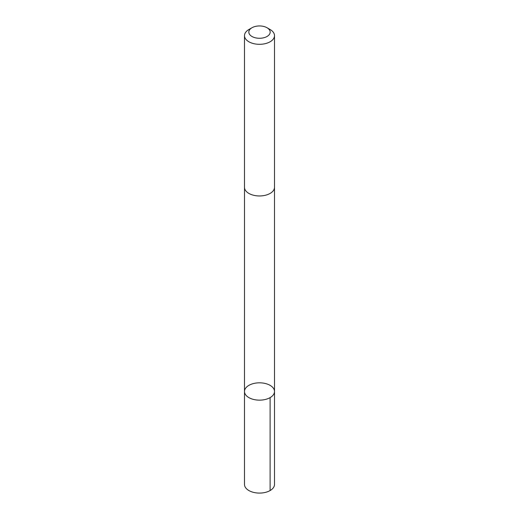 <?xml version="1.0" encoding="UTF-8"?>
<svg xmlns="http://www.w3.org/2000/svg" width="519" height="519" viewBox="0 0 519 519"><rect width="100%" height="100%" fill="white"/><g stroke="black" fill="none" stroke-linecap="round" stroke-linejoin="round"><path stroke-width="0.78" d="M260.856 382.86A15.006 8.661 180 0 1 274.506 391.488A15.006 8.661 180 0 1 259.5 400.149A15.006 8.661 180 0 1 244.494 391.488A15.006 8.661 180 0 1 260.856 382.86M244.494 484.422A15.006 8.661 0 0 0 258.144 493.05A15.006 8.661 0 0 0 274.506 484.422L274.506 391.488A15.006 8.661 180 0 1 259.5 400.149A15.006 8.661 180 0 1 244.494 391.488L244.494 484.422M251.955 27.754L248.886 29.525A15.006 8.661 0 0 0 244.494 35.649L244.494 187.294A15.006 8.661 0 0 0 258.144 195.923A15.006 8.661 0 0 0 274.506 187.294L274.506 35.649A15.006 8.661 0 0 0 270.114 29.525L267.045 27.754A10.672 6.163 0 0 0 251.955 27.754A10.672 6.163 0 0 0 249.464 34.209A10.672 6.163 0 0 0 258.533 38.25A10.672 6.163 0 0 0 269.166 34.728A10.672 6.163 0 0 0 267.045 27.754M244.494 35.649A15.006 8.661 0 0 0 258.144 44.277A15.006 8.661 0 0 0 274.506 35.649M270.114 490.546L270.107 397.612M244.501 187.547L244.494 391.488M274.499 187.547L274.506 391.488"/></g></svg>
